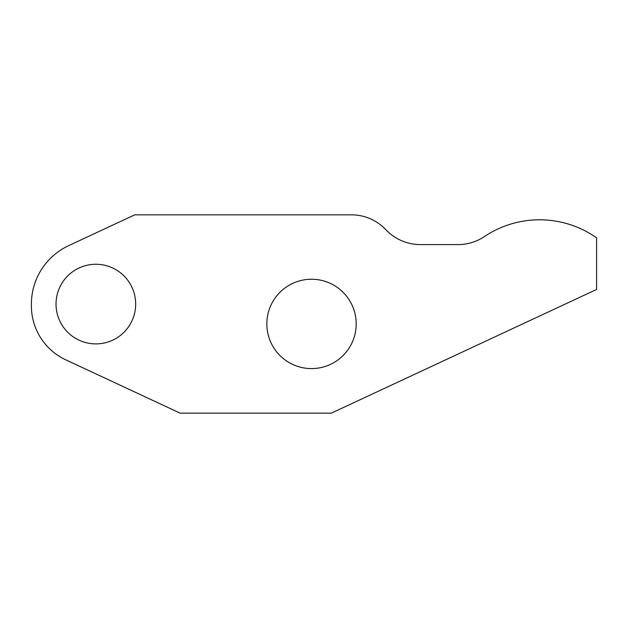 <?xml version="1.0" encoding="UTF-8"?>
<svg xmlns="http://www.w3.org/2000/svg" width="628" height="628" viewBox="0 0 628 628"><rect width="100%" height="100%" fill="white"/><g stroke="black" fill="none" stroke-linecap="round" stroke-linejoin="round"><path stroke-width="0.94" d="M56.033 304.085A39.823 39.823 0 0 0 95.856 343.901A39.823 39.823 0 0 0 135.672 304.085A39.823 39.823 0 0 0 95.856 264.262A39.823 39.823 0 0 0 56.033 304.085A39.823 39.823 0 0 1 95.856 264.262A39.823 39.823 0 0 1 135.672 304.085A39.823 39.823 0 0 1 95.856 343.901A39.823 39.823 0 0 1 56.033 304.085A39.823 39.823 0 0 0 115.764 338.571A39.823 39.823 0 0 0 115.764 269.6A39.823 39.823 0 0 0 56.033 304.085M65.752 359.82L180.134 413.161L331.309 413.161L180.134 413.161L331.309 413.161L596.6 289.445L596.6 237.831A99.161 99.161 0 0 0 484.376 236.591A47.226 47.226 0 0 1 458.079 244.59L420.328 244.59A47.226 47.226 0 0 1 386.926 230.759L384.846 228.678A47.226 47.226 0 0 0 351.452 214.839L134.722 214.839L68.617 245.674A64.456 64.456 0 0 0 31.4 304.085L31.4 305.899A59.495 59.495 0 0 0 65.752 359.82L180.134 413.161L65.752 359.82A59.495 59.495 0 0 1 31.4 305.899L31.4 304.085L31.4 305.899A59.495 59.495 0 0 0 65.752 359.82M331.309 413.161L596.6 289.445L331.309 413.161M356.194 323.915A44.674 44.674 0 0 1 311.519 368.589A44.674 44.674 0 0 1 266.845 323.915A44.674 44.674 0 0 1 311.519 279.24A44.674 44.674 0 0 1 356.194 323.915A44.674 44.674 0 0 0 311.519 279.24A44.674 44.674 0 0 0 266.845 323.915A44.674 44.674 0 0 0 311.519 368.589A44.674 44.674 0 0 0 356.194 323.915M68.617 245.674A64.456 64.456 0 0 0 31.4 304.085A64.456 64.456 0 0 1 68.617 245.674L134.722 214.839L68.617 245.674M134.722 214.839L351.452 214.839L134.722 214.839M384.846 228.678A47.226 47.226 0 0 0 351.452 214.839A47.226 47.226 0 0 1 384.846 228.678L386.926 230.759L384.846 228.678M386.926 230.759A47.226 47.226 0 0 0 420.328 244.59A47.226 47.226 0 0 1 386.926 230.759M458.079 244.59L420.328 244.59L458.079 244.59A47.226 47.226 0 0 0 484.376 236.591A47.226 47.226 0 0 1 458.079 244.59M596.6 237.831A99.161 99.161 0 0 0 484.376 236.591A99.161 99.161 0 0 1 596.6 237.831L596.6 289.445L596.6 237.831M266.845 323.915A44.674 44.674 0 0 0 333.861 362.607A44.674 44.674 0 0 0 333.861 285.222A44.674 44.674 0 0 0 266.845 323.915"/></g></svg>

